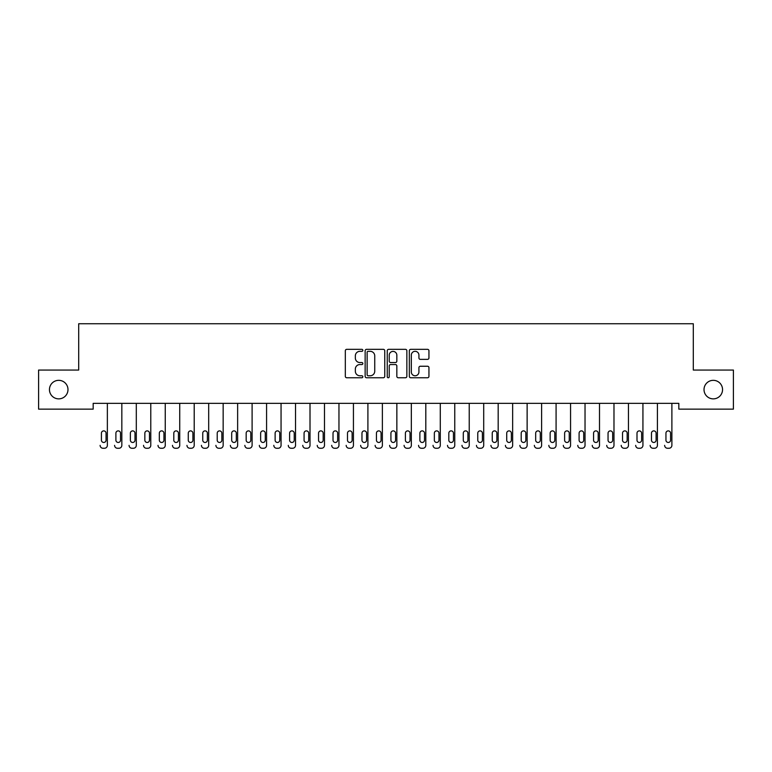 <?xml version="1.0" encoding="UTF-8"?>
<svg xmlns="http://www.w3.org/2000/svg" width="772" height="772" viewBox="0 0 772 772"><rect width="100%" height="100%" fill="white"/><g stroke="black" fill="none" stroke-linecap="round" stroke-linejoin="round"><path stroke-width="1.16" d="M362.84 350.334A0.994 0.994 0 0 0 361.846 349.34L346.753 349.34A1.419 1.419 0 0 0 345.325 350.758L345.325 376.34A1.419 1.419 0 0 0 346.753 377.759L361.846 377.759A0.994 0.994 0 0 0 362.84 376.765A0.994 0.994 0 0 0 361.846 375.771L359.897 375.771A4.545 4.545 0 0 1 355.342 371.226L355.342 369.093A4.545 4.545 0 0 1 359.897 364.548L361.846 364.548A0.994 0.994 0 0 0 362.84 363.544A0.994 0.994 0 0 0 361.846 362.55L359.897 362.55A4.545 4.545 0 0 1 355.342 358.005L355.342 355.873A4.545 4.545 0 0 1 359.897 351.328L361.846 351.328A0.994 0.994 0 0 0 362.84 350.334M704.016 389.599A9.264 9.264 0 0 0 713.28 398.863A9.264 9.264 0 0 0 722.544 389.599A9.264 9.264 0 0 0 713.28 380.335A9.264 9.264 0 0 0 704.016 389.599M49.456 389.599A9.264 9.264 0 0 0 58.72 398.863A9.264 9.264 0 0 0 67.984 389.599A9.264 9.264 0 0 0 58.72 380.335A9.264 9.264 0 0 0 49.456 389.599M427.524 359.356A1.419 1.419 0 0 0 428.942 357.938L428.942 350.758A1.419 1.419 0 0 0 427.524 349.34L410.762 349.34A1.419 1.419 0 0 0 409.334 350.758L409.334 376.34A1.419 1.419 0 0 0 410.762 377.759L427.524 377.759A1.419 1.419 0 0 0 428.942 376.34L428.942 367.665A1.419 1.419 0 0 0 427.524 366.246L420.344 366.246A1.419 1.419 0 0 0 418.926 367.665L418.926 371.969A3.802 3.802 0 0 1 415.124 375.771A3.802 3.802 0 0 1 411.322 371.969L411.322 355.13A3.802 3.802 0 0 1 415.124 351.328A3.802 3.802 0 0 1 418.926 355.13L418.926 357.938A1.419 1.419 0 0 0 420.344 359.356L427.524 359.356M678.829 403.351L93.171 403.351L93.171 409.141L38.6 409.141L38.6 370.058L78.696 370.058L78.696 323.738L693.304 323.738L693.304 370.058L733.4 370.058L733.4 409.141L678.829 409.141L678.829 403.351M384.755 350.758A1.419 1.419 0 0 0 383.337 349.34L366.575 349.34A1.419 1.419 0 0 0 365.146 350.758L365.146 376.34A1.419 1.419 0 0 0 366.575 377.759L383.337 377.759A1.419 1.419 0 0 0 384.755 376.34L384.755 350.758M388.663 349.34L405.425 349.34A1.419 1.419 0 0 1 406.854 350.758L406.854 376.34A1.419 1.419 0 0 1 405.425 377.759L398.255 377.759A1.419 1.419 0 0 1 396.837 376.34L396.837 365.967A1.419 1.419 0 0 0 395.409 364.548L390.651 364.548A1.419 1.419 0 0 0 389.233 365.967L389.233 376.765A0.994 0.994 0 0 1 388.239 377.759A0.994 0.994 0 0 1 387.245 376.765L387.245 350.758A1.419 1.419 0 0 1 388.663 349.34M368.138 351.328A0.994 0.994 0 0 0 367.134 352.322L367.134 374.777A0.994 0.994 0 0 0 368.138 375.771L370.193 375.771A4.545 4.545 0 0 0 374.738 371.226L374.738 355.873A4.545 4.545 0 0 0 370.193 351.328L368.138 351.328M396.837 355.197A3.802 3.802 0 0 0 393.035 351.405A3.802 3.802 0 0 0 389.233 355.197L389.233 361.132A1.419 1.419 0 0 0 390.651 362.55L395.409 362.55A1.419 1.419 0 0 0 396.837 361.132L396.837 355.197M100.119 445.357L100.119 445.367A2.895 2.895 179.4 0 0 103.014 448.262L104.461 448.262A2.895 2.895 179.4 0 0 107.356 445.367L107.356 403.351M101.421 440.146A2.316 2.316 0.6 0 0 103.737 442.462A2.316 2.316 0.6 0 0 106.053 440.146A2.316 2.316 -0.6 0 1 103.737 442.472A2.316 2.316 -0.6 0 1 101.421 440.156L101.421 433.208A2.316 2.316 -0.6 0 1 103.737 430.892A2.316 2.316 -0.6 0 1 106.053 433.208A2.316 2.316 0.6 0 0 103.737 430.882A2.316 2.316 0.6 0 0 101.421 433.198M106.053 433.208L106.053 440.156M114.594 445.357L114.594 445.367A2.895 2.895 179.4 0 0 117.489 448.262L118.936 448.262A2.895 2.895 179.4 0 0 121.831 445.367L121.831 403.351M115.896 440.146A2.316 2.316 0.6 0 0 118.212 442.462A2.316 2.316 0.6 0 0 120.529 440.146A2.316 2.316 -0.6 0 1 118.212 442.472A2.316 2.316 -0.6 0 1 115.896 440.156L115.896 433.208A2.316 2.316 -0.6 0 1 118.212 430.892A2.316 2.316 -0.6 0 1 120.529 433.208A2.316 2.316 0.6 0 0 118.212 430.882A2.316 2.316 0.6 0 0 115.896 433.198M129.069 445.357L129.069 445.367A2.895 2.895 179.4 0 0 131.964 448.262L133.411 448.262A2.895 2.895 179.4 0 0 136.306 445.367L136.306 403.351M130.371 440.146A2.316 2.316 0.6 0 0 132.688 442.462A2.316 2.316 0.6 0 0 135.004 440.146A2.316 2.316 -0.6 0 1 132.688 442.472A2.316 2.316 -0.6 0 1 130.371 440.156L130.371 433.208A2.316 2.316 -0.6 0 1 132.688 430.892A2.316 2.316 -0.6 0 1 135.004 433.208A2.316 2.316 0.6 0 0 132.688 430.882A2.316 2.316 0.6 0 0 130.371 433.198M120.529 433.208L120.529 440.156M135.004 433.208L135.004 440.156M143.544 445.357L143.544 445.367A2.895 2.895 179.4 0 0 146.439 448.262L147.886 448.262A2.895 2.895 179.4 0 0 150.781 445.367L150.781 403.351M144.846 440.146A2.316 2.316 0.6 0 0 147.162 442.462A2.316 2.316 0.6 0 0 149.478 440.146A2.316 2.316 -0.6 0 1 147.162 442.472A2.316 2.316 -0.6 0 1 144.846 440.156L144.846 433.208A2.316 2.316 -0.6 0 1 147.162 430.892A2.316 2.316 -0.6 0 1 149.478 433.208A2.316 2.316 0.6 0 0 147.162 430.882A2.316 2.316 0.6 0 0 144.846 433.198M158.019 445.357L158.019 445.367A2.895 2.895 179.4 0 0 160.914 448.262L162.361 448.262A2.895 2.895 179.4 0 0 165.256 445.367L165.256 403.351M159.321 440.146A2.316 2.316 0.6 0 0 161.637 442.462A2.316 2.316 0.6 0 0 163.953 440.146A2.316 2.316 -0.6 0 1 161.637 442.472A2.316 2.316 -0.6 0 1 159.321 440.156L159.321 433.208A2.316 2.316 -0.6 0 1 161.637 430.892A2.316 2.316 -0.6 0 1 163.953 433.208A2.316 2.316 0.6 0 0 161.637 430.882A2.316 2.316 0.6 0 0 159.321 433.198M149.478 433.208L149.478 440.156M163.953 433.208L163.953 440.156M172.494 445.357L172.494 445.367A2.895 2.895 179.4 0 0 175.389 448.262L176.836 448.262A2.895 2.895 179.4 0 0 179.731 445.367L179.731 403.351M173.796 440.146A2.316 2.316 0.6 0 0 176.112 442.462A2.316 2.316 0.6 0 0 178.429 440.146A2.316 2.316 -0.6 0 1 176.112 442.472A2.316 2.316 -0.6 0 1 173.796 440.156L173.796 433.208A2.316 2.316 -0.6 0 1 176.112 430.892A2.316 2.316 -0.6 0 1 178.429 433.208A2.316 2.316 0.6 0 0 176.112 430.882A2.316 2.316 0.6 0 0 173.796 433.198M178.429 433.208L178.429 440.156M186.969 445.357L186.969 445.367A2.895 2.895 179.4 0 0 189.864 448.262L191.311 448.262A2.895 2.895 179.4 0 0 194.206 445.367L194.206 403.351M188.271 440.146A2.316 2.316 0.6 0 0 190.588 442.462A2.316 2.316 0.6 0 0 192.904 440.146A2.316 2.316 -0.6 0 1 190.588 442.472A2.316 2.316 -0.6 0 1 188.271 440.156L188.271 433.208A2.316 2.316 -0.6 0 1 190.588 430.892A2.316 2.316 -0.6 0 1 192.904 433.208A2.316 2.316 0.6 0 0 190.588 430.882A2.316 2.316 0.6 0 0 188.271 433.198M192.904 433.208L192.904 440.156M201.444 445.357L201.444 445.367A2.895 2.895 179.4 0 0 204.339 448.262L205.786 448.262A2.895 2.895 179.4 0 0 208.681 445.367L208.681 403.351M202.746 440.146A2.316 2.316 0.6 0 0 205.062 442.462A2.316 2.316 0.6 0 0 207.379 440.146A2.316 2.316 -0.6 0 1 205.062 442.472A2.316 2.316 -0.6 0 1 202.746 440.156L202.746 433.208A2.316 2.316 -0.6 0 1 205.062 430.892A2.316 2.316 -0.6 0 1 207.379 433.208A2.316 2.316 0.6 0 0 205.062 430.882A2.316 2.316 0.6 0 0 202.746 433.198M207.379 433.208L207.379 440.156M215.919 445.357L215.919 445.367A2.895 2.895 179.4 0 0 218.814 448.262L220.261 448.262A2.895 2.895 179.4 0 0 223.156 445.367L223.156 403.351M217.221 440.146A2.316 2.316 0.6 0 0 219.537 442.462A2.316 2.316 0.6 0 0 221.853 440.146A2.316 2.316 -0.6 0 1 219.537 442.472A2.316 2.316 -0.6 0 1 217.221 440.156L217.221 433.208A2.316 2.316 -0.6 0 1 219.537 430.892A2.316 2.316 -0.6 0 1 221.853 433.208A2.316 2.316 0.6 0 0 219.537 430.882A2.316 2.316 0.6 0 0 217.221 433.198M221.853 433.208L221.853 440.156M230.394 445.357L230.394 445.367A2.895 2.895 179.4 0 0 233.289 448.262L234.736 448.262A2.895 2.895 179.4 0 0 237.631 445.367L237.631 403.351M231.696 440.146A2.316 2.316 0.6 0 0 234.012 442.462A2.316 2.316 0.6 0 0 236.328 440.146A2.316 2.316 -0.6 0 1 234.012 442.472A2.316 2.316 -0.6 0 1 231.696 440.156L231.696 433.208A2.316 2.316 -0.6 0 1 234.012 430.892A2.316 2.316 -0.6 0 1 236.328 433.208A2.316 2.316 0.6 0 0 234.012 430.882A2.316 2.316 0.6 0 0 231.696 433.198M236.328 433.208L236.328 440.156M244.869 445.357L244.869 445.367A2.895 2.895 179.4 0 0 247.764 448.262L249.211 448.262A2.895 2.895 179.4 0 0 252.106 445.367L252.106 403.351M246.171 440.146A2.316 2.316 0.6 0 0 248.487 442.462A2.316 2.316 0.6 0 0 250.803 440.146A2.316 2.316 -0.6 0 1 248.487 442.472A2.316 2.316 -0.6 0 1 246.171 440.156L246.171 433.208A2.316 2.316 -0.6 0 1 248.487 430.892A2.316 2.316 -0.6 0 1 250.803 433.208A2.316 2.316 0.6 0 0 248.487 430.882A2.316 2.316 0.6 0 0 246.171 433.198M250.803 433.208L250.803 440.156M259.344 445.357L259.344 445.367A2.895 2.895 179.4 0 0 262.239 448.262L263.686 448.262A2.895 2.895 179.4 0 0 266.581 445.367L266.581 403.351M260.647 440.146A2.316 2.316 0.6 0 0 262.962 442.462A2.316 2.316 0.6 0 0 265.278 440.146A2.316 2.316 -0.6 0 1 262.962 442.472A2.316 2.316 -0.6 0 1 260.647 440.156L260.647 433.208A2.316 2.316 -0.6 0 1 262.962 430.892A2.316 2.316 -0.6 0 1 265.278 433.208A2.316 2.316 0.6 0 0 262.962 430.882A2.316 2.316 0.6 0 0 260.647 433.198M265.278 433.208L265.278 440.156M273.819 445.357L273.819 445.367A2.895 2.895 179.4 0 0 276.714 448.262L278.161 448.262A2.895 2.895 179.4 0 0 281.056 445.367L281.056 403.351M275.122 440.146A2.316 2.316 0.6 0 0 277.438 442.462A2.316 2.316 0.6 0 0 279.753 440.146A2.316 2.316 -0.6 0 1 277.438 442.472A2.316 2.316 -0.6 0 1 275.122 440.156L275.122 433.208A2.316 2.316 -0.6 0 1 277.438 430.892A2.316 2.316 -0.6 0 1 279.753 433.208A2.316 2.316 0.6 0 0 277.438 430.882A2.316 2.316 0.6 0 0 275.122 433.198M279.753 433.208L279.753 440.156M288.294 445.357L288.294 445.367A2.895 2.895 179.4 0 0 291.189 448.262L292.636 448.262A2.895 2.895 179.4 0 0 295.531 445.367L295.531 403.351M289.596 440.146A2.316 2.316 0.6 0 0 291.912 442.462A2.316 2.316 0.6 0 0 294.228 440.146A2.316 2.316 -0.6 0 1 291.912 442.472A2.316 2.316 -0.6 0 1 289.596 440.156L289.596 433.208A2.316 2.316 -0.6 0 1 291.912 430.892A2.316 2.316 -0.6 0 1 294.228 433.208A2.316 2.316 0.6 0 0 291.912 430.882A2.316 2.316 0.6 0 0 289.596 433.198M294.228 433.208L294.228 440.156M302.769 445.357L302.769 445.367A2.895 2.895 179.4 0 0 305.664 448.262L307.111 448.262A2.895 2.895 179.4 0 0 310.006 445.367L310.006 403.351M304.072 440.146A2.316 2.316 0.6 0 0 306.387 442.462A2.316 2.316 0.6 0 0 308.703 440.146A2.316 2.316 -0.6 0 1 306.387 442.472A2.316 2.316 -0.6 0 1 304.072 440.156L304.072 433.208A2.316 2.316 -0.6 0 1 306.387 430.892A2.316 2.316 -0.6 0 1 308.703 433.208A2.316 2.316 0.6 0 0 306.387 430.882A2.316 2.316 0.6 0 0 304.072 433.198M308.703 433.208L308.703 440.156M317.244 445.357L317.244 445.367A2.895 2.895 179.4 0 0 320.139 448.262L321.586 448.262A2.895 2.895 179.4 0 0 324.481 445.367L324.481 403.351M318.547 440.146A2.316 2.316 0.6 0 0 320.863 442.462A2.316 2.316 0.6 0 0 323.178 440.146A2.316 2.316 -0.6 0 1 320.863 442.472A2.316 2.316 -0.6 0 1 318.547 440.156L318.547 433.208A2.316 2.316 -0.6 0 1 320.863 430.892A2.316 2.316 -0.6 0 1 323.178 433.208A2.316 2.316 0.6 0 0 320.863 430.882A2.316 2.316 0.6 0 0 318.547 433.198M323.178 433.208L323.178 440.156M331.719 445.357L331.719 445.367A2.895 2.895 179.4 0 0 334.614 448.262L336.061 448.262A2.895 2.895 179.4 0 0 338.956 445.367L338.956 403.351M333.022 440.146A2.316 2.316 0.6 0 0 335.337 442.462A2.316 2.316 0.6 0 0 337.653 440.146A2.316 2.316 -0.6 0 1 335.337 442.472A2.316 2.316 -0.6 0 1 333.022 440.156L333.022 433.208A2.316 2.316 -0.6 0 1 335.337 430.892A2.316 2.316 -0.6 0 1 337.653 433.208A2.316 2.316 0.6 0 0 335.337 430.882A2.316 2.316 0.6 0 0 333.022 433.198M337.653 433.208L337.653 440.156M346.194 445.357L346.194 445.367A2.895 2.895 179.4 0 0 349.089 448.262L350.536 448.262A2.895 2.895 179.4 0 0 353.431 445.367L353.431 403.351M347.497 440.146A2.316 2.316 0.6 0 0 349.812 442.462A2.316 2.316 0.6 0 0 352.128 440.146A2.316 2.316 -0.6 0 1 349.812 442.472A2.316 2.316 -0.6 0 1 347.497 440.156L347.497 433.208A2.316 2.316 -0.6 0 1 349.812 430.892A2.316 2.316 -0.6 0 1 352.128 433.208A2.316 2.316 0.6 0 0 349.812 430.882A2.316 2.316 0.6 0 0 347.497 433.198M352.128 433.208L352.128 440.156M360.669 445.357L360.669 445.367A2.895 2.895 179.4 0 0 363.564 448.262L365.011 448.262A2.895 2.895 179.4 0 0 367.906 445.367L367.906 403.351M361.971 440.146A2.316 2.316 0.6 0 0 364.287 442.462A2.316 2.316 0.6 0 0 366.603 440.146A2.316 2.316 -0.6 0 1 364.287 442.472A2.316 2.316 -0.6 0 1 361.971 440.156L361.971 433.208A2.316 2.316 -0.6 0 1 364.287 430.892A2.316 2.316 -0.6 0 1 366.603 433.208A2.316 2.316 0.6 0 0 364.287 430.882A2.316 2.316 0.6 0 0 361.971 433.198M366.603 433.208L366.603 440.156M375.144 445.357L375.144 445.367A2.895 2.895 179.4 0 0 378.039 448.262L379.486 448.262A2.895 2.895 179.4 0 0 382.381 445.367L382.381 403.351M376.447 440.146A2.316 2.316 0.6 0 0 378.762 442.462A2.316 2.316 0.6 0 0 381.078 440.146A2.316 2.316 -0.6 0 1 378.762 442.472A2.316 2.316 -0.6 0 1 376.447 440.156L376.447 433.208A2.316 2.316 -0.6 0 1 378.762 430.892A2.316 2.316 -0.6 0 1 381.078 433.208A2.316 2.316 0.6 0 0 378.762 430.882A2.316 2.316 0.6 0 0 376.447 433.198M381.078 433.208L381.078 440.156M389.619 445.357L389.619 445.367A2.895 2.895 179.4 0 0 392.514 448.262L393.961 448.262A2.895 2.895 179.4 0 0 396.856 445.367L396.856 403.351M390.922 440.146A2.316 2.316 0.6 0 0 393.238 442.462A2.316 2.316 0.6 0 0 395.553 440.146A2.316 2.316 -0.6 0 1 393.238 442.472A2.316 2.316 -0.6 0 1 390.922 440.156L390.922 433.208A2.316 2.316 -0.6 0 1 393.238 430.892A2.316 2.316 -0.6 0 1 395.553 433.208A2.316 2.316 0.6 0 0 393.238 430.882A2.316 2.316 0.6 0 0 390.922 433.198M395.553 433.208L395.553 440.156M404.094 445.357L404.094 445.367A2.895 2.895 179.4 0 0 406.989 448.262L408.436 448.262A2.895 2.895 179.4 0 0 411.331 445.367L411.331 403.351M405.397 440.146A2.316 2.316 0.6 0 0 407.712 442.462A2.316 2.316 0.6 0 0 410.028 440.146A2.316 2.316 -0.6 0 1 407.712 442.472A2.316 2.316 -0.6 0 1 405.397 440.156L405.397 433.208A2.316 2.316 -0.6 0 1 407.712 430.892A2.316 2.316 -0.6 0 1 410.028 433.208A2.316 2.316 0.6 0 0 407.712 430.882A2.316 2.316 0.6 0 0 405.397 433.198M410.028 433.208L410.028 440.156M418.569 445.357L418.569 445.367A2.895 2.895 179.4 0 0 421.464 448.262L422.911 448.262A2.895 2.895 179.4 0 0 425.806 445.367L425.806 403.351M419.872 440.146A2.316 2.316 0.6 0 0 422.188 442.462A2.316 2.316 0.6 0 0 424.503 440.146A2.316 2.316 -0.6 0 1 422.188 442.472A2.316 2.316 -0.6 0 1 419.872 440.156L419.872 433.208A2.316 2.316 -0.6 0 1 422.188 430.892A2.316 2.316 -0.6 0 1 424.503 433.208A2.316 2.316 0.6 0 0 422.188 430.882A2.316 2.316 0.6 0 0 419.872 433.198M424.503 433.208L424.503 440.156M433.044 445.357L433.044 445.367A2.895 2.895 179.4 0 0 435.939 448.262L437.386 448.262A2.895 2.895 179.4 0 0 440.281 445.367L440.281 403.351M434.346 440.146A2.316 2.316 0.6 0 0 436.662 442.462A2.316 2.316 0.6 0 0 438.978 440.146A2.316 2.316 -0.6 0 1 436.662 442.472A2.316 2.316 -0.6 0 1 434.346 440.156L434.346 433.208A2.316 2.316 -0.6 0 1 436.662 430.892A2.316 2.316 -0.6 0 1 438.978 433.208A2.316 2.316 0.6 0 0 436.662 430.882A2.316 2.316 0.6 0 0 434.346 433.198M438.978 433.208L438.978 440.156M447.519 445.357L447.519 445.367A2.895 2.895 179.4 0 0 450.414 448.262L451.861 448.262A2.895 2.895 179.4 0 0 454.756 445.367L454.756 403.351M448.822 440.146A2.316 2.316 0.6 0 0 451.137 442.462A2.316 2.316 0.6 0 0 453.453 440.146A2.316 2.316 -0.6 0 1 451.137 442.472A2.316 2.316 -0.6 0 1 448.822 440.156L448.822 433.208A2.316 2.316 -0.6 0 1 451.137 430.892A2.316 2.316 -0.6 0 1 453.453 433.208A2.316 2.316 0.6 0 0 451.137 430.882A2.316 2.316 0.6 0 0 448.822 433.198M453.453 433.208L453.453 440.156M461.994 445.357L461.994 445.367A2.895 2.895 179.4 0 0 464.889 448.262L466.336 448.262A2.895 2.895 179.4 0 0 469.231 445.367L469.231 403.351M463.296 440.146A2.316 2.316 0.6 0 0 465.613 442.462A2.316 2.316 0.6 0 0 467.928 440.146A2.316 2.316 -0.6 0 1 465.613 442.472A2.316 2.316 -0.6 0 1 463.296 440.156L463.296 433.208A2.316 2.316 -0.6 0 1 465.613 430.892A2.316 2.316 -0.6 0 1 467.928 433.208A2.316 2.316 0.6 0 0 465.613 430.882A2.316 2.316 0.6 0 0 463.296 433.198M467.928 433.208L467.928 440.156M476.469 445.357L476.469 445.367A2.895 2.895 179.4 0 0 479.364 448.262L480.811 448.262A2.895 2.895 179.4 0 0 483.706 445.367L483.706 403.351M477.772 440.146A2.316 2.316 0.6 0 0 480.087 442.462A2.316 2.316 0.6 0 0 482.403 440.146A2.316 2.316 -0.6 0 1 480.087 442.472A2.316 2.316 -0.6 0 1 477.772 440.156L477.772 433.208A2.316 2.316 -0.6 0 1 480.087 430.892A2.316 2.316 -0.6 0 1 482.403 433.208A2.316 2.316 0.6 0 0 480.087 430.882A2.316 2.316 0.6 0 0 477.772 433.198M482.403 433.208L482.403 440.156M490.944 445.357L490.944 445.367A2.895 2.895 179.4 0 0 493.839 448.262L495.286 448.262A2.895 2.895 179.4 0 0 498.181 445.367L498.181 403.351M492.247 440.146A2.316 2.316 0.6 0 0 494.562 442.462A2.316 2.316 0.6 0 0 496.878 440.146A2.316 2.316 -0.6 0 1 494.562 442.472A2.316 2.316 -0.6 0 1 492.247 440.156L492.247 433.208A2.316 2.316 -0.6 0 1 494.562 430.892A2.316 2.316 -0.6 0 1 496.878 433.208A2.316 2.316 0.6 0 0 494.562 430.882A2.316 2.316 0.6 0 0 492.247 433.198M496.878 433.208L496.878 440.156M505.419 445.357L505.419 445.367A2.895 2.895 179.4 0 0 508.314 448.262L509.761 448.262A2.895 2.895 179.4 0 0 512.656 445.367L512.656 403.351M506.721 440.146A2.316 2.316 0.6 0 0 509.037 442.462A2.316 2.316 0.6 0 0 511.353 440.146A2.316 2.316 -0.6 0 1 509.037 442.472A2.316 2.316 -0.6 0 1 506.721 440.156L506.721 433.208A2.316 2.316 -0.6 0 1 509.037 430.892A2.316 2.316 -0.6 0 1 511.353 433.208A2.316 2.316 0.6 0 0 509.037 430.882A2.316 2.316 0.6 0 0 506.721 433.198M511.353 433.208L511.353 440.156M519.894 445.357L519.894 445.367A2.895 2.895 179.4 0 0 522.789 448.262L524.236 448.262A2.895 2.895 179.4 0 0 527.131 445.367L527.131 403.351M521.197 440.146A2.316 2.316 0.6 0 0 523.512 442.462A2.316 2.316 0.6 0 0 525.828 440.146A2.316 2.316 -0.6 0 1 523.512 442.472A2.316 2.316 -0.6 0 1 521.197 440.156L521.197 433.208A2.316 2.316 -0.6 0 1 523.512 430.892A2.316 2.316 -0.6 0 1 525.828 433.208A2.316 2.316 0.6 0 0 523.512 430.882A2.316 2.316 0.6 0 0 521.197 433.198M525.828 433.208L525.828 440.156M534.369 445.357L534.369 445.367A2.895 2.895 179.4 0 0 537.264 448.262L538.711 448.262A2.895 2.895 179.4 0 0 541.606 445.367L541.606 403.351M535.672 440.146A2.316 2.316 0.6 0 0 537.987 442.462A2.316 2.316 0.6 0 0 540.303 440.146A2.316 2.316 -0.6 0 1 537.987 442.472A2.316 2.316 -0.6 0 1 535.672 440.156L535.672 433.208A2.316 2.316 -0.6 0 1 537.987 430.892A2.316 2.316 -0.6 0 1 540.303 433.208A2.316 2.316 0.6 0 0 537.987 430.882A2.316 2.316 0.6 0 0 535.672 433.198M540.303 433.208L540.303 440.156M548.844 445.357L548.844 445.367A2.895 2.895 179.4 0 0 551.739 448.262L553.186 448.262A2.895 2.895 179.4 0 0 556.081 445.367L556.081 403.351M550.147 440.146A2.316 2.316 0.6 0 0 552.462 442.462A2.316 2.316 0.6 0 0 554.779 440.146A2.316 2.316 -0.6 0 1 552.462 442.472A2.316 2.316 -0.6 0 1 550.147 440.156L550.147 433.208A2.316 2.316 -0.6 0 1 552.462 430.892A2.316 2.316 -0.6 0 1 554.779 433.208A2.316 2.316 0.6 0 0 552.462 430.882A2.316 2.316 0.6 0 0 550.147 433.198M554.779 433.208L554.779 440.156M563.319 445.357L563.319 445.367A2.895 2.895 179.4 0 0 566.214 448.262L567.661 448.262A2.895 2.895 179.4 0 0 570.556 445.367L570.556 403.351M564.621 440.146A2.316 2.316 0.6 0 0 566.938 442.462A2.316 2.316 0.6 0 0 569.253 440.146A2.316 2.316 -0.6 0 1 566.938 442.472A2.316 2.316 -0.6 0 1 564.621 440.156L564.621 433.208A2.316 2.316 -0.6 0 1 566.938 430.892A2.316 2.316 -0.6 0 1 569.253 433.208A2.316 2.316 0.6 0 0 566.938 430.882A2.316 2.316 0.6 0 0 564.621 433.198M569.253 433.208L569.253 440.156M577.794 445.357L577.794 445.367A2.895 2.895 179.4 0 0 580.689 448.262L582.136 448.262A2.895 2.895 179.4 0 0 585.031 445.367L585.031 403.351M579.096 440.146A2.316 2.316 0.6 0 0 581.413 442.462A2.316 2.316 0.6 0 0 583.728 440.146A2.316 2.316 -0.6 0 1 581.413 442.472A2.316 2.316 -0.6 0 1 579.096 440.156L579.096 433.208A2.316 2.316 -0.6 0 1 581.413 430.892A2.316 2.316 -0.6 0 1 583.728 433.208A2.316 2.316 0.6 0 0 581.413 430.882A2.316 2.316 0.6 0 0 579.096 433.198M583.728 433.208L583.728 440.156M592.269 445.357L592.269 445.367A2.895 2.895 179.4 0 0 595.164 448.262L596.611 448.262A2.895 2.895 179.4 0 0 599.506 445.367L599.506 403.351M593.572 440.146A2.316 2.316 0.6 0 0 595.887 442.462A2.316 2.316 0.6 0 0 598.203 440.146A2.316 2.316 -0.6 0 1 595.887 442.472A2.316 2.316 -0.6 0 1 593.572 440.156L593.572 433.208A2.316 2.316 -0.6 0 1 595.887 430.892A2.316 2.316 -0.6 0 1 598.203 433.208A2.316 2.316 0.6 0 0 595.887 430.882A2.316 2.316 0.6 0 0 593.572 433.198M598.203 433.208L598.203 440.156M606.744 445.357L606.744 445.367A2.895 2.895 179.4 0 0 609.639 448.262L611.086 448.262A2.895 2.895 179.4 0 0 613.981 445.367L613.981 403.351M608.047 440.146A2.316 2.316 0.6 0 0 610.362 442.462A2.316 2.316 0.6 0 0 612.678 440.146A2.316 2.316 -0.6 0 1 610.362 442.472A2.316 2.316 -0.6 0 1 608.047 440.156L608.047 433.208A2.316 2.316 -0.6 0 1 610.362 430.892A2.316 2.316 -0.6 0 1 612.678 433.208A2.316 2.316 0.6 0 0 610.362 430.882A2.316 2.316 0.6 0 0 608.047 433.198M612.678 433.208L612.678 440.156M621.219 445.357L621.219 445.367A2.895 2.895 179.4 0 0 624.114 448.262L625.561 448.262A2.895 2.895 179.4 0 0 628.456 445.367L628.456 403.351M622.521 440.146A2.316 2.316 0.6 0 0 624.837 442.462A2.316 2.316 0.6 0 0 627.154 440.146A2.316 2.316 -0.6 0 1 624.837 442.472A2.316 2.316 -0.6 0 1 622.521 440.156L622.521 433.208A2.316 2.316 -0.6 0 1 624.837 430.892A2.316 2.316 -0.6 0 1 627.154 433.208A2.316 2.316 0.6 0 0 624.837 430.882A2.316 2.316 0.6 0 0 622.521 433.198M627.154 433.208L627.154 440.156M635.694 445.357L635.694 445.367A2.895 2.895 179.4 0 0 638.589 448.262L640.036 448.262A2.895 2.895 179.4 0 0 642.931 445.367L642.931 403.351M636.996 440.146A2.316 2.316 0.6 0 0 639.312 442.462A2.316 2.316 0.6 0 0 641.628 440.146A2.316 2.316 -0.6 0 1 639.312 442.472A2.316 2.316 -0.6 0 1 636.996 440.156L636.996 433.208A2.316 2.316 -0.6 0 1 639.312 430.892A2.316 2.316 -0.6 0 1 641.628 433.208A2.316 2.316 0.6 0 0 639.312 430.882A2.316 2.316 0.6 0 0 636.996 433.198M641.628 433.208L641.628 440.156M650.169 445.357L650.169 445.367A2.895 2.895 179.4 0 0 653.064 448.262L654.511 448.262A2.895 2.895 179.4 0 0 657.406 445.367L657.406 403.351M651.471 440.146A2.316 2.316 0.6 0 0 653.788 442.462A2.316 2.316 0.6 0 0 656.103 440.146A2.316 2.316 -0.6 0 1 653.788 442.472A2.316 2.316 -0.6 0 1 651.471 440.156L651.471 433.208A2.316 2.316 -0.6 0 1 653.788 430.892A2.316 2.316 -0.6 0 1 656.103 433.208A2.316 2.316 0.6 0 0 653.788 430.882A2.316 2.316 0.6 0 0 651.471 433.198M656.103 433.208L656.103 440.156M664.644 445.357L664.644 445.367A2.895 2.895 179.4 0 0 667.539 448.262L668.986 448.262A2.895 2.895 179.4 0 0 671.881 445.367L671.881 403.351M665.947 440.146A2.316 2.316 0.6 0 0 668.262 442.462A2.316 2.316 0.6 0 0 670.578 440.146A2.316 2.316 -0.6 0 1 668.262 442.472A2.316 2.316 -0.6 0 1 665.947 440.156L665.947 433.208A2.316 2.316 -0.6 0 1 668.262 430.892A2.316 2.316 -0.6 0 1 670.578 433.208A2.316 2.316 0.6 0 0 668.262 430.882A2.316 2.316 0.6 0 0 665.947 433.198M670.578 433.208L670.578 440.156"/></g></svg>

